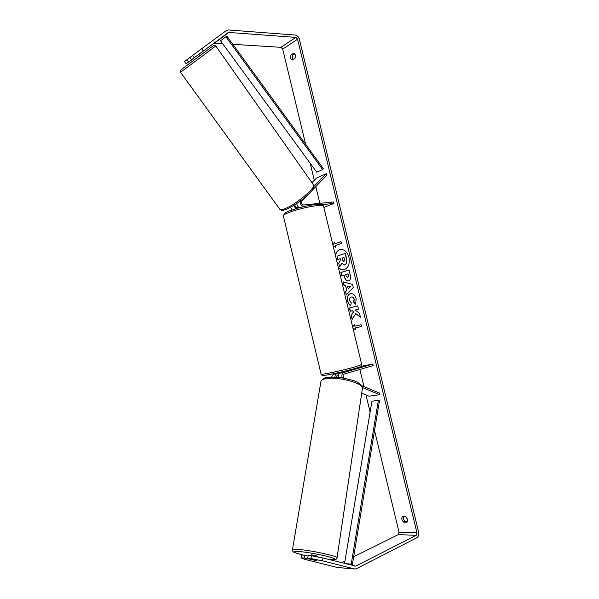 <?xml version="1.0" encoding="UTF-8"?>
<svg xmlns="http://www.w3.org/2000/svg" width="599" height="599" viewBox="0 0 599 599"><rect width="100%" height="100%" fill="white"/><g stroke="black" fill="none" stroke-linecap="round" stroke-linejoin="round"><path stroke-width="0.9" d="M311.952 182.71L316.414 178.113L326.223 173.673L313.943 186.394M299.38 207.718C297.808 206.88 296.954 205.472 296.827 203.488M300.316 201.039C300.106 204.237 301.334 206.056 304 206.513L304.449 206.468M290.522 207.321L292.11 209.935M308.013 194.72L301.866 201.099C301.065 203.083 301.656 204.379 303.633 204.993L333.613 201.938L333.972 203.413L321.977 204.656M294.963 204.701C294.918 206.505 295.636 207.524 297.126 207.748L299.036 207.546M323.872 207.479L333.972 203.413M293.742 205.464L295.726 208.766M311.532 191.066L327.084 174.908L326.223 173.673M361.579 385.569L379.833 393.236L379.624 394.711L368.962 396.186L361.699 393.184M379.624 394.711L362.432 387.516M342.321 377.969C341.43 375.296 341.924 373.469 343.804 372.496L372.795 364.087L373.155 365.592L344.178 374.046C342.65 375.341 342.703 376.764 344.335 378.321M345.174 371.65L340.21 373.125C338.675 373.783 338.061 375.221 338.353 377.452M331.389 377.16L333.329 374.323L338.959 372.698M336.084 377.265L337.222 375.244L338.517 374.869M360.987 366.341L372.795 364.087M334.901 377.198C334.916 375.363 335.567 374.203 336.855 373.709L339.049 373.072M310.941 555.685L311.061 554.936L311.854 554.906L317.762 556.186L317.642 556.943M311.121 559.473L317.043 560.746L311.121 559.473M340.621 249.506C338.046 250.097 336.309 252.074 335.433 255.444M338.39 267.716C340.09 269.378 341.909 270.059 343.833 269.76C348.289 268.202 349.996 264.084 348.955 257.413C347.3 251.999 344.485 249.371 340.517 249.521C338.016 250.03 336.294 251.865 335.328 255.024M203.316 50.997L194.181 57.789L192.549 55.505L201.698 48.714L203.316 50.997L228.811 32.443L295.816 37.378L297.591 39.22L416.971 532.863L416.193 535.326L355.724 566.107L322.988 557.998L322.547 560.836L310.933 558.567L311.398 555.722L322.988 557.998M232.861 44.319L280.946 47.314L282.706 49.103L305.625 144.284M310.185 163.242L314.295 180.299M315.815 186.611L319.844 203.346M359.849 369.471L363.96 386.565M365.982 394.951L370.115 412.105M374.547 430.509L399.031 532.197L398.245 534.608L353.68 556.778M355.754 313.577L360.426 317.193L359.475 313.277L355.11 310.027L358.487 309.166L357.685 305.864L349.427 308.006L350.22 311.278L352.339 310.739L353.56 311.697L351.224 315.441L352.167 319.364L355.754 313.577L360.358 316.931M346.671 290.178L345.571 285.618L343.931 285.206L343.122 281.844L352.519 284.443L353.283 287.602L346.274 294.918L345.436 291.443L346.888 290.141L345.571 285.618M292.297 60.042C290.515 59.196 290.096 57.474 291.054 54.876L293.802 53.094L295.487 55.003L295.052 58.283L292.297 60.042M403.763 522.148L407.05 522.231L407.657 519.513L405.733 516.75L402.446 516.69C401.248 518.479 401.689 520.291 403.763 522.148L405.388 521.355L407.627 521.407M361.497 326.507L355.252 327.952L355.686 329.727L353.013 328.394M352.616 326.769L354.398 324.403L354.825 326.178L361.062 324.725L361.497 326.515L355.252 327.952M341.011 241.689L334.961 243.771L334.534 242.018L332.819 244.602M334.961 243.771L340.996 241.644L341.43 243.419L335.38 245.53L335.807 247.29L333.209 246.211M348.551 280.871L348.274 280.938C346.402 281.088 345.099 279.666 344.365 276.686L343.968 275.068L341.662 275.772L340.876 272.515L349.022 269.992L350.25 275.076C350.947 278.236 350.385 280.167 348.551 280.871M350.655 305.67C349.269 304.973 348.236 303.394 347.555 300.938C346.851 297.186 347.772 294.768 350.31 293.69L350.557 293.63C353.163 293.36 355.02 295.067 356.15 298.759L355.634 304.27L353.695 302.151L354.039 299.29C353.507 297.613 352.594 296.857 351.291 297.029L351.149 297.067C349.838 297.546 349.329 298.684 349.644 300.481L351.276 302.877L350.655 305.67M201.698 48.714L226.542 30.407L228.219 29.957L295.255 35.049C297.231 35.438 298.609 36.876 299.395 39.347L418.589 532.039C419.053 534.727 418.454 536.652 416.792 537.797L356.353 568.758L354.563 568.975L322.547 560.836M293.061 59.556C292.125 58.178 292.057 56.65 292.844 54.973L294.85 53.678M403.516 516.712C403.142 518.562 403.763 520.112 405.388 521.355M198.823 54.427L213.738 43.368L222.663 43.682M186.162 63.794L188.73 61.869L187.113 59.608L184.544 61.547L186.162 63.794L193.499 58.373M344.957 561.121L341.625 562.775M337.357 567.485L305.033 559.429L301.05 557.781L304.217 558.036L317.043 560.746L307.706 558.313L310.933 558.567M307.706 558.313L308.163 555.475L311.398 555.722M301.05 557.781L301.514 554.981L304.681 555.221L304.217 558.036M304.681 555.221L308.066 556.082M195.963 56.486L194.181 57.789M188.73 61.869L193.679 58.627M191.56 59.75L189.935 57.482L192.549 55.505M189.958 57.511L187.113 59.608M291.054 54.876L292.844 54.973M338.3 267.364C340.037 269.206 341.917 269.999 343.946 269.745M340.247 258.678L337.799 259.449L337.012 256.192L345.338 253.444L346.701 259.06L346.739 263.216L344.635 264.983M341.857 263.455L339.618 267.004L338.712 263.246L340.584 260.078L340.239 258.648L337.799 259.449M346.739 263.216L344.522 264.998L341.759 263.29L339.618 267.004M345.129 253.482L346.484 259.097L346.522 263.253M352.661 326.949L354.443 324.576M355.641 329.547L352.968 328.215M333.171 246.077L335.777 247.155M334.586 242.228L332.872 244.819M345.788 285.573L343.931 285.206M344.148 285.161L343.362 281.912M346.454 294.73L345.436 291.443M345.653 291.399L346.888 290.141M348.199 288.748L350.415 286.726L347.562 286.112L348.199 288.748L350.198 286.771L347.562 286.112M348.378 280.916C346.566 280.983 345.294 279.561 344.575 276.641L343.968 275.068M341.872 275.712L340.876 272.515M341.093 272.478L349.03 270.014M347.869 277.584L348.483 275.368L348.116 273.825L345.735 274.529L346.11 276.079L347.869 277.584L348.274 275.405L347.899 273.863M352.339 310.739L353.769 311.652L351.224 315.441M351.433 315.388L352.332 319.102M357.685 305.872L349.427 308.006M349.644 307.961L350.43 311.225M350.692 305.505C349.389 304.786 348.416 303.251 347.764 300.885C347.061 297.141 347.982 294.723 350.527 293.645L350.67 293.607M355.731 304.097L353.695 302.151M353.912 302.098L354.256 299.245C353.724 297.568 352.804 296.812 351.501 296.984L351.396 297.007M343.908 261.666L344.477 259.569L343.953 257.42L341.999 258.064L342.523 260.228L343.908 261.666M343.961 257.45L342.216 258.027L342.733 260.191L343.901 261.673M341.992 372.608L345.039 371.11M220.537 40.777L226.826 36.03L323.378 168.678L322.629 169.51L316.759 172.213L220.537 40.777L225.928 36.764L322.629 169.51M226.826 36.03L225.928 36.764M346.147 563.936L352.407 564.453L379.444 400.851L378.366 400.357L371.957 401.195L344.545 563.524M344.642 563.554L351.216 564.093L378.366 400.357M352.407 564.453L351.216 564.093M340.21 373.125L343.804 372.496M333.329 374.323L336.855 373.709M303.371 555.116C295.719 553.087 292.252 551.851 292.978 551.409L292.469 549.62L321.012 381.129C321.513 379.983 323.19 379.16 326.043 378.658C338.195 376.157 365.442 383.817 362.365 388.744L337.012 557.916C339.768 556.516 310.042 550.062 297.493 549.373L292.439 549.882M303.408 555.123C292.701 552.428 291.069 551.215 298.504 551.477C305.565 551.956 319.709 554.389 328.117 556.583C336.631 558.964 337.222 559.945 329.892 559.541L328.544 559.421M282.706 49.103L297.591 39.22M399.031 532.197L416.971 532.863M336.773 567.41L354.563 568.975M354.054 565.965L355.724 566.107M398.245 534.608L416.193 535.326M280.946 47.314L295.816 37.378M214.449 43.173L228.811 32.443M213.738 43.368L228.092 32.638M184.784 69.14L180.516 72.292L180.277 70.877C180.838 70.285 178.831 71.348 184.709 67.021L211.192 47.321C215.865 43.63 214.315 45.719 215.827 46.018L184.784 69.14M183.668 67.799L211.32 47.231M180.516 72.292L279.973 209.493C280.751 210.039 282.571 209.71 285.431 208.497C296.715 203.959 317.23 186.446 313.382 184.739L215.827 46.018M321.064 374.068L321.101 374.21C321.536 374.967 344.14 370.1 355.574 366.76L361.699 364.454L323.625 206.453C323.7 205.494 321.438 205.247 316.826 205.689C304.966 206.775 283.02 213.461 283.327 215.827L283.424 216.217M337.012 557.916L336.361 559.047C335.088 559.309 337.851 559.84 329.974 559.556L328.604 559.436M362.462 388.002C360.868 383.847 356.914 381.121 350.617 379.826C343.609 378.201 339.363 376.539 326.972 377.557C325.002 377.385 323.011 378.575 321.012 381.129M354.758 569.013L336.967 567.448M279.973 209.493C283.102 210.96 281.665 210.683 286.869 209.103M194.48 59.743L193.47 58.335M199.796 55.797L198.995 54.674M313.659 185.151C314.767 188.468 311.75 191.021 305.909 196.599C299.268 202.162 292.941 206.326 286.936 209.073M361.736 364.589L361.309 366.056C360.381 366.446 363.121 365.974 354.945 368.497C345.451 371.163 335.979 373.357 326.522 375.079C320.083 375.625 323.056 375.798 321.101 374.21L283.327 215.827C285.551 210.721 289.654 211.335 296.303 208.594C303.371 206.55 309.825 205.195 315.651 204.529C324.703 204.057 322.449 205.105 323.625 206.453"/></g></svg>
